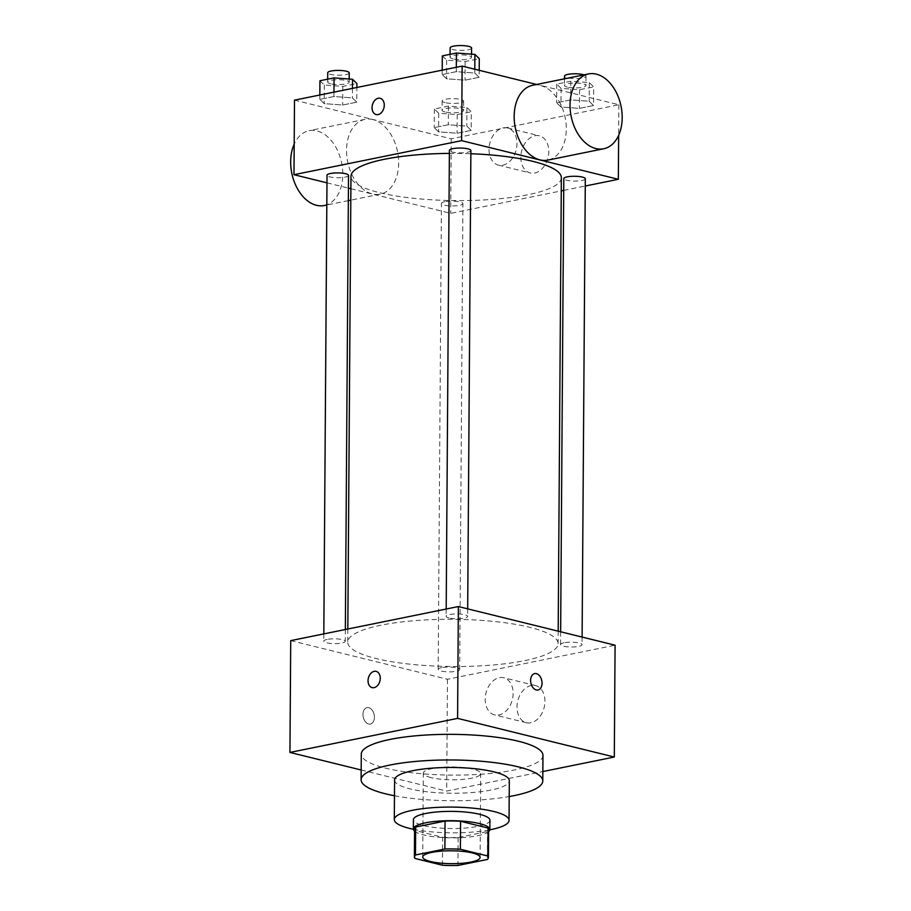 <?xml version="1.0" encoding="UTF-8"?>
<svg xmlns="http://www.w3.org/2000/svg" width="911" height="911" viewBox="0 0 911 911"><rect width="100%" height="100%" fill="white"/><g stroke="black" fill="none" stroke-linecap="round" stroke-linejoin="round"><path stroke-width="0.68" stroke-dasharray="4.55 3.42" d="M431.04 777.618A28.685 6.434 0.4 0 1 423.308 773.166A28.685 6.434 0.4 0 1 452.038 766.925A28.685 6.434 0.4 0 1 480.678 773.564A28.685 6.434 0.4 0 1 462.503 779.429A28.685 6.434 0.4 0 1 431.04 777.618M414.972 858.447L415.165 830.502L442.655 837.277L442.461 865.234M415.165 830.502A37.021 8.301 0.4 0 1 414.585 829.021M488.626 829.534A37.021 8.301 0.4 0 1 487.533 831.527L487.339 859.483M442.655 837.277A37.021 8.301 0.4 0 0 458.131 837.494L487.533 831.527M414.573 831.174A38.251 8.586 -179.6 0 0 451.549 837.858A38.251 8.586 -179.6 0 0 488.615 831.686M489.924 820.219A38.251 8.586 0.4 0 1 465.68 828.031A38.251 8.586 0.4 0 1 423.729 825.628A38.251 8.586 0.4 0 1 413.423 819.695M458.131 837.494L457.937 865.45M413.378 829.283A57.37 12.868 -179.6 0 0 489.833 829.819M394.577 779.953A57.37 12.868 -179.6 0 0 451.856 793.23A57.37 12.868 -179.6 0 0 509.317 780.75M394.463 795.758A90.838 20.384 -179.6 0 0 509.215 796.556M542.967 755.367A90.838 20.384 0.4 0 1 485.404 773.917A90.838 20.384 0.4 0 1 385.774 768.212A90.838 20.384 0.4 0 1 361.291 754.092M361.177 770L446.675 791.078L542.854 771.549M441.584 667.638A10.75 2.414 -179.6 0 0 438.18 669.369A10.75 2.414 -179.6 0 0 448.907 671.862A10.75 2.414 -179.6 0 0 459.679 669.517A10.75 2.414 -179.6 0 0 453.211 667.262A10.75 2.414 -179.6 0 0 441.584 667.638M327.174 639.42A10.75 2.414 -179.6 0 0 323.769 641.162A10.75 2.414 -179.6 0 0 334.496 643.644A10.75 2.414 -179.6 0 0 345.269 641.31A10.75 2.414 -179.6 0 0 338.801 639.055A10.75 2.414 -179.6 0 0 327.174 639.42M449.032 617.965A10.75 2.414 0.4 0 1 446.139 616.303A10.75 2.414 0.4 0 1 456.901 613.957A10.75 2.414 0.4 0 1 467.639 616.451A10.75 2.414 0.4 0 1 460.829 618.649A10.75 2.414 0.4 0 1 449.032 617.965M290.723 640.615L447.46 679.264L615.084 645.204M563.955 642.779A10.75 2.414 -179.6 0 0 560.55 644.51A10.75 2.414 -179.6 0 0 571.288 647.004A10.75 2.414 -179.6 0 0 582.049 644.658A10.75 2.414 -179.6 0 0 575.593 642.403A10.75 2.414 -179.6 0 0 563.955 642.779M381.071 625.197A105.186 23.595 -179.6 0 0 347.729 642.175A105.186 23.595 -179.6 0 0 452.744 666.51A105.186 23.595 -179.6 0 0 558.09 643.644A105.186 23.595 -179.6 0 0 494.867 621.553A105.186 23.595 -179.6 0 0 381.071 625.197M362.988 714.44A8.37 5.58 78.5 0 0 370.367 724.051A8.37 5.58 78.5 0 0 374.17 714.736A8.37 5.58 78.5 0 0 367.031 707.642A8.37 5.58 78.5 0 0 362.988 714.44A8.37 5.58 -101.5 0 1 367.042 707.642A8.37 5.58 -101.5 0 1 374.17 714.736A8.37 5.58 -101.5 0 1 370.367 724.04A8.37 5.58 -101.5 0 1 362.988 714.44M447.46 679.264L446.675 791.078M544.949 701.333A19.12 13.597 -76.1 0 0 535.554 685.596A19.12 13.597 -76.1 0 0 517.778 700.912A19.12 13.597 -76.1 0 0 526.399 722.73A19.12 13.597 -76.1 0 0 544.949 701.333M513.132 693.487A19.12 13.597 103.9 0 1 494.582 714.884A19.12 13.597 103.9 0 1 485.962 693.066A19.12 13.597 103.9 0 1 503.737 677.75A19.12 13.597 103.9 0 1 513.132 693.487M372.155 687.623L372.155 687.623A8.37 5.944 -76.1 0 0 379.933 680.916A8.37 5.944 -76.1 0 0 376.163 671.373L376.152 671.373M534.666 673.593L534.666 673.593A8.37 5.58 78.5 0 0 530.862 682.908A8.37 5.58 78.5 0 0 537.991 689.991A8.37 5.58 78.5 0 0 538.002 689.991L537.991 689.991M449.374 153.401A105.186 23.595 0.4 0 1 470.862 153.731M561.347 177.736A105.186 23.595 0.4 0 1 494.696 199.213A105.186 23.595 0.4 0 1 379.329 192.608A105.186 23.595 0.4 0 1 350.974 176.267M444.841 201.73A10.75 2.414 -179.6 0 0 441.436 203.46A10.75 2.414 -179.6 0 0 452.163 205.943A10.75 2.414 -179.6 0 0 462.925 203.608A10.75 2.414 -179.6 0 0 460.032 201.946A10.75 2.414 -179.6 0 0 444.841 201.73M470.885 150.531A10.75 2.414 0.4 0 1 464.075 152.729A10.75 2.414 0.4 0 1 452.289 152.057A10.75 2.414 0.4 0 1 449.396 150.383M348.514 175.39A10.75 2.414 0.4 0 1 341.705 177.588A10.75 2.414 0.4 0 1 329.919 176.916A10.75 2.414 0.4 0 1 327.026 175.242M585.306 178.75A10.75 2.414 0.4 0 1 578.496 180.947A10.75 2.414 0.4 0 1 566.699 180.276A10.75 2.414 0.4 0 1 563.807 178.602M326.969 182.838L348.423 188.121M350.894 188.736L450.706 213.345L561.256 190.9M563.727 190.388L585.249 186.015M593.562 105.517L589.189 101.258L570.707 99.88L556.587 102.749L560.96 106.997L579.442 108.386L593.562 105.517L589.189 101.258L570.707 99.88L556.587 102.749L560.96 106.997L579.442 108.386L593.562 105.517L593.687 86.875L589.315 82.628L570.833 81.238L556.723 84.108L561.085 88.356L579.578 89.745L593.687 86.875M356.77 102.157L352.409 97.91L333.916 96.52L319.807 99.39L324.179 103.638L342.661 105.027L356.77 102.157L352.409 97.91L333.916 96.52L319.807 99.39L324.179 103.638L342.661 105.027L356.77 102.157L356.873 87.479M294.504 100.153L451.23 138.802L618.865 104.754L536.647 84.472M479.152 77.298L474.779 73.051L456.286 71.662L442.177 74.531L446.549 78.779L465.031 80.168L479.152 77.298L474.779 73.051L456.286 71.662L442.177 74.531L446.549 78.779L465.031 80.168L479.152 77.298L479.197 70.306M471.192 130.375L466.819 126.117L448.326 124.739L434.217 127.608L438.59 131.856L457.071 133.245L471.192 130.375L466.819 126.117L448.326 124.739L434.217 127.608L438.59 131.856L457.071 133.245L471.192 130.375L471.317 111.734L466.944 107.487L448.463 106.097L434.342 108.967L438.715 113.215L457.208 114.604L471.317 111.734M451.23 138.802L450.706 213.345M618.865 104.754L618.649 135.318M520.853 157.227A19.12 13.597 -76.1 0 0 530.236 172.965A19.12 13.597 -76.1 0 0 548.012 157.649A19.12 13.597 -76.1 0 0 539.392 135.819A19.12 13.597 -76.1 0 0 520.853 157.227M532.639 85.292A38.171 25.451 -101.5 0 1 565.173 117.633A38.171 25.451 -101.5 0 1 547.841 160.108M372.861 119.557A38.171 25.451 78.5 0 0 365.004 119.341A38.171 25.451 78.5 0 0 347.672 161.816A38.171 25.451 78.5 0 0 380.206 194.157A38.171 25.451 78.5 0 0 398.414 157.444A38.171 25.451 78.5 0 0 372.861 119.557M324.327 205.51A38.171 25.451 78.5 0 0 342.536 168.797A38.171 25.451 78.5 0 0 316.982 130.899A38.171 25.451 78.5 0 0 309.125 130.694A38.171 25.451 78.5 0 0 294.196 144.132M489.036 149.381A19.12 13.597 -76.1 0 0 498.419 165.119A19.12 13.597 -76.1 0 0 516.195 149.803A19.12 13.597 -76.1 0 0 507.586 127.973A19.12 13.597 -76.1 0 0 489.036 149.381M380.16 98.297L380.16 98.297A8.37 5.944 103.9 0 1 383.93 107.851A8.37 5.944 103.9 0 1 376.152 114.547L376.152 114.547M444.978 111.951A10.75 2.414 0.4 0 1 442.086 110.277A10.75 2.414 0.4 0 1 452.847 107.942A10.75 2.414 0.4 0 1 463.574 110.425A10.75 2.414 0.4 0 1 456.764 112.622A10.75 2.414 0.4 0 1 444.978 111.951M466.944 107.487L466.819 126.117M448.463 106.097L448.326 124.739M434.342 108.967L434.217 127.608M438.715 113.215L438.59 131.856M457.208 114.604L457.071 133.245M445.046 102.624A10.75 2.414 0.4 0 1 442.154 100.962A10.75 2.414 0.4 0 1 452.915 98.627A10.75 2.414 0.4 0 1 463.642 101.11A10.75 2.414 0.4 0 1 456.832 103.307A10.75 2.414 0.4 0 1 445.046 102.624M567.348 87.092A10.75 2.414 0.4 0 1 564.456 85.418A10.75 2.414 0.4 0 1 575.217 83.083A10.75 2.414 0.4 0 1 585.955 85.566A10.75 2.414 0.4 0 1 579.145 87.763A10.75 2.414 0.4 0 1 567.348 87.092M589.315 82.628L589.189 101.258M570.833 81.238L570.707 99.88M556.723 84.108L556.587 102.749M561.085 88.356L560.96 106.997M579.578 89.745L579.442 108.386M584.053 74.85A10.75 2.414 0.4 0 1 586.012 76.251A10.75 2.414 0.4 0 1 579.202 78.448A10.75 2.414 0.4 0 1 567.416 77.765A10.75 2.414 0.4 0 1 564.524 76.103M319.932 80.749L324.305 85.008L342.787 86.386L356.907 83.527M330.568 83.732A10.75 2.414 0.4 0 1 327.675 82.058A10.75 2.414 0.4 0 1 338.436 79.724A10.75 2.414 0.4 0 1 349.164 82.218A10.75 2.414 0.4 0 1 342.354 84.404A10.75 2.414 0.4 0 1 330.568 83.732M352.466 88.378L352.409 97.91M333.95 92.136L333.916 96.52M319.829 95.006L319.807 99.39M324.305 85.008L324.179 103.638M342.787 86.386L342.661 105.027M349.232 72.891A10.75 2.414 0.4 0 1 342.422 75.089A10.75 2.414 0.4 0 1 330.636 74.417A10.75 2.414 0.4 0 1 327.732 72.743M442.302 55.89L446.675 60.149L465.157 61.527L479.277 58.668M452.938 58.873A10.75 2.414 0.4 0 1 450.045 57.199A10.75 2.414 0.4 0 1 460.807 54.865A10.75 2.414 0.4 0 1 471.534 57.359A10.75 2.414 0.4 0 1 464.724 59.545A10.75 2.414 0.4 0 1 452.938 58.873M474.802 69.225L474.779 73.051M456.32 67.277L456.286 71.662M442.211 70.147L442.177 74.531M446.675 60.149L446.549 78.779M465.157 61.527L465.031 80.168M471.602 48.032A10.75 2.414 0.4 0 1 464.792 50.23A10.75 2.414 0.4 0 1 453.006 49.558A10.75 2.414 0.4 0 1 450.114 47.884M480.097 857.433L480.678 773.564M422.727 857.035L423.308 773.166M535.554 685.596L503.737 677.75M526.399 722.73L494.582 714.884M347.82 629.011L347.729 642.175M558.181 631.175L558.09 643.644M459.679 669.517L462.925 203.608M438.18 669.369L441.436 203.46M446.196 609.026L446.139 616.303M467.685 608.855L467.639 616.451M323.815 633.885L323.769 641.162M345.349 629.512L345.269 641.31M560.641 631.778L560.55 644.51M582.106 637.074L582.049 644.658M365.004 119.341L309.125 130.694M380.206 194.157L350.815 200.135M348.344 200.636L326.81 205.009M498.419 165.119L530.236 172.965M507.586 127.973L539.392 135.819M442.154 100.962L442.086 110.277M463.642 101.11L463.574 110.425M564.501 78.813L564.456 85.418M586.012 76.251L585.955 85.566M327.687 79.177L327.675 82.058M349.186 79.018L349.164 82.218M450.068 54.318L450.045 57.199M471.556 54.159L471.534 57.359"/><path stroke-width="1.37" d="M430.459 861.487A28.685 6.434 0.4 0 1 422.727 857.035A28.685 6.434 0.4 0 1 451.457 850.794A28.685 6.434 0.4 0 1 480.097 857.433A28.685 6.434 0.4 0 1 461.923 863.286A28.685 6.434 0.4 0 1 430.459 861.487M457.937 865.45L487.339 859.483A37.021 8.301 0.4 0 0 488.433 857.49A37.021 8.301 0.4 0 0 487.852 856.01L460.362 849.234A37.021 8.301 0.4 0 0 444.887 849.006L415.484 854.985A37.021 8.301 0.4 0 0 414.391 856.966A37.021 8.301 0.4 0 0 414.972 858.447L442.461 865.234A37.021 8.301 0.4 0 0 457.937 865.45M444.887 849.006L445.08 821.05L415.678 827.029L415.484 854.985M414.391 856.966L414.585 829.021A37.021 8.301 0.4 0 1 415.678 827.029M445.08 821.05A37.021 8.301 0.4 0 1 460.567 821.278L460.362 849.234M488.433 857.49L488.626 829.534A37.021 8.301 0.4 0 0 488.057 828.053L460.567 821.278M488.615 831.686A38.251 8.586 -179.6 0 0 489.856 829.545A38.251 8.586 -179.6 0 0 466.865 821.506A38.251 8.586 -179.6 0 0 425.483 822.838A38.251 8.586 -179.6 0 0 413.355 829.01A38.251 8.586 -179.6 0 0 414.573 831.174M413.355 829.01L413.423 819.695A38.251 8.586 0.4 0 1 425.551 813.512A38.251 8.586 0.4 0 1 466.933 812.191A38.251 8.586 0.4 0 1 489.924 820.219L489.856 829.545M488.057 828.053L487.852 856.01M489.833 829.819A57.37 12.868 -179.6 0 0 509.044 820.355A57.37 12.868 -179.6 0 0 474.551 808.308A57.37 12.868 -179.6 0 0 412.489 810.289A57.37 12.868 -179.6 0 0 394.304 819.558A57.37 12.868 -179.6 0 0 413.378 829.283M509.044 820.355L509.317 780.75A57.37 12.868 -179.6 0 0 474.836 768.702A57.37 12.868 -179.6 0 0 412.763 770.695A57.37 12.868 -179.6 0 0 394.577 779.953L394.304 819.558M509.215 796.556A90.838 20.384 -179.6 0 0 542.785 780.989A90.838 20.384 -179.6 0 0 488.182 761.903A90.838 20.384 -179.6 0 0 389.908 765.058A90.838 20.384 -179.6 0 0 361.109 779.725A90.838 20.384 -179.6 0 0 394.463 795.758M361.109 779.725L361.291 754.092A90.838 20.384 0.4 0 1 390.09 739.425A90.838 20.384 0.4 0 1 488.364 736.282A90.838 20.384 0.4 0 1 542.967 755.367L542.785 780.989M542.854 771.549L614.31 757.03L457.584 718.38L289.949 752.429L361.177 770M376.163 671.373A8.37 5.944 -76.1 0 0 374.216 671.339A8.37 5.944 103.9 0 1 376.152 671.373A8.37 5.944 103.9 0 1 379.933 680.916A8.37 5.944 103.9 0 1 372.155 687.623A8.37 5.944 103.9 0 1 368.135 679.401A8.37 5.944 103.9 0 1 374.205 671.339A8.37 5.944 -76.1 0 0 368.135 679.401A8.37 5.944 -76.1 0 0 372.155 687.623M614.31 757.03L615.084 645.204L458.358 606.555L290.723 640.615L289.949 752.429M458.358 606.555L457.584 718.38M538.002 689.991A8.37 5.58 78.5 0 0 542.045 683.204A8.37 5.58 -101.5 0 1 538.002 689.991A8.37 5.58 -101.5 0 1 530.862 682.908A8.37 5.58 -101.5 0 1 534.666 673.593A8.37 5.58 -101.5 0 1 542.045 683.204A8.37 5.58 78.5 0 0 534.666 673.593M347.82 629.011L350.974 176.267A105.186 23.595 0.4 0 1 384.328 159.288A105.186 23.595 0.4 0 1 449.374 153.401M470.862 153.731A105.186 23.595 0.4 0 1 561.347 177.736L558.181 631.175M446.196 609.026L449.396 150.383A10.75 2.414 0.4 0 1 460.157 148.049A10.75 2.414 0.4 0 1 470.885 150.531L467.685 608.855M323.815 633.885L327.026 175.242A10.75 2.414 0.4 0 1 330.431 173.511A10.75 2.414 0.4 0 1 342.058 173.136A10.75 2.414 0.4 0 1 348.514 175.39L345.349 629.512M560.641 631.778L563.807 178.602A10.75 2.414 0.4 0 1 567.211 176.871A10.75 2.414 0.4 0 1 578.838 176.495A10.75 2.414 0.4 0 1 585.306 178.75L582.106 637.074M585.249 186.015L618.341 179.296L461.615 140.647L293.98 174.696L326.969 182.838M348.423 188.121L350.894 188.736M561.256 190.9L563.727 190.388M536.647 84.472L462.128 66.104L461.615 140.647M462.128 66.104L294.504 100.153L293.98 174.696M376.152 114.547A8.37 5.944 103.9 0 1 372.052 107.669A8.37 5.944 103.9 0 1 380.16 98.297A8.37 5.944 103.9 0 1 383.93 107.851A8.37 5.944 103.9 0 1 376.152 114.547A8.37 5.944 103.9 0 1 372.041 107.669A8.37 5.944 103.9 0 1 380.16 98.297M618.649 135.318L618.341 179.296M603.72 148.755L547.841 160.108A38.171 25.451 -101.5 0 1 539.972 159.892A38.171 25.451 -101.5 0 1 514.43 122.006A38.171 25.451 -101.5 0 1 532.639 85.292L588.517 73.939A38.171 25.451 -101.5 0 1 621.051 106.28A38.171 25.451 -101.5 0 1 603.72 148.755A38.171 25.451 -101.5 0 1 595.851 148.55A38.171 25.451 -101.5 0 1 570.309 110.664A38.171 25.451 -101.5 0 1 588.517 73.939M294.196 144.132A38.171 25.451 78.5 0 0 296.291 186.482A38.171 25.451 78.5 0 0 324.327 205.51L326.81 205.009M564.501 78.813L564.524 76.103A10.75 2.414 0.4 0 1 572.028 73.859A10.75 2.414 0.4 0 1 584.053 74.85M356.873 87.479L356.907 83.527L352.534 79.268L334.052 77.891L319.932 80.749L319.829 95.006M352.534 79.268L352.466 88.378M334.052 77.891L333.95 92.136M327.687 79.177L327.732 72.743A10.75 2.414 0.4 0 1 338.505 70.409A10.75 2.414 0.4 0 1 349.232 72.891L349.186 79.018M479.197 70.306L479.277 58.668L474.904 54.409L456.422 53.032L442.302 55.89L442.211 70.147M474.904 54.409L474.802 69.225M456.422 53.032L456.32 67.277M450.068 54.318L450.114 47.884A10.75 2.414 0.4 0 1 460.875 45.55A10.75 2.414 0.4 0 1 471.602 48.032L471.556 54.159M350.815 200.135L348.344 200.636"/></g></svg>
